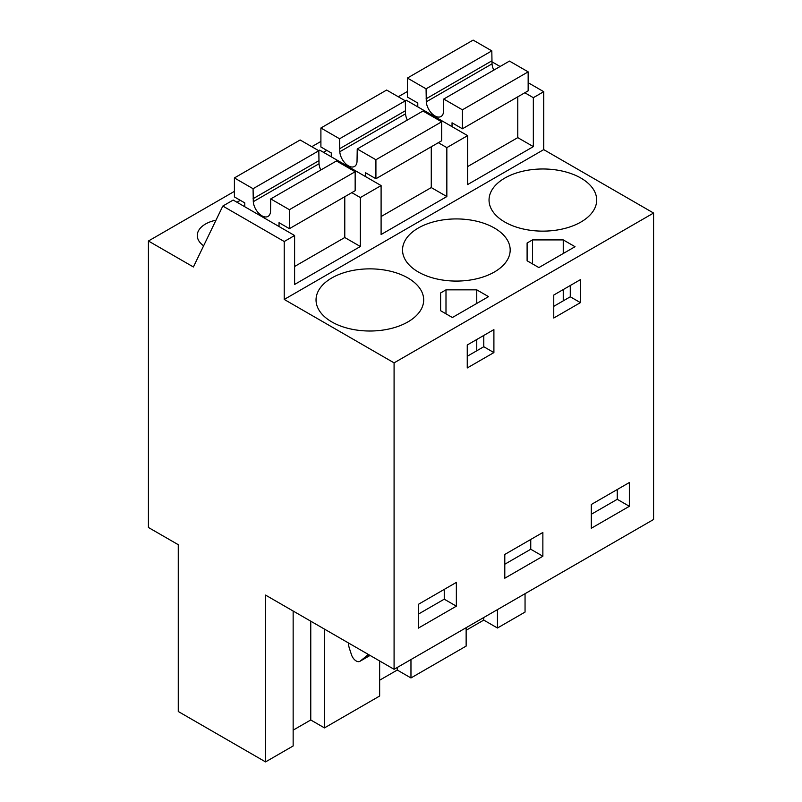 <?xml version="1.0" encoding="UTF-8"?>
<svg xmlns="http://www.w3.org/2000/svg" width="802" height="802" viewBox="0 0 802 802"><rect width="100%" height="100%" fill="white"/><g stroke="black" fill="none" stroke-linecap="round" stroke-linejoin="round"><path stroke-width="1.2" d="M524.819 92.761L533.34 97.684L543.726 91.689L543.726 149.623L653.58 213.041L653.58 519.485L394.083 669.299L394.083 362.865L653.58 213.041M491.877 61.754L500.097 66.496M528.157 82.696L543.726 91.689M394.083 669.299L265.552 595.094L265.552 761.9L178.265 711.504L178.265 544.698L148.42 527.475L148.42 241.011L193.402 266.976L222.816 206.054L284.229 241.512L294.605 235.517L294.605 284.459L360.349 246.505L360.349 197.563L381.1 185.573L381.1 234.515L446.844 196.56L446.844 147.618L467.606 135.638L467.606 184.58L533.34 146.626L533.34 97.684M284.229 241.512L284.229 299.437L543.726 149.623M525.049 593.681L525.049 612.076L497.461 628.006L497.461 609.62M467.606 166.595L517.771 137.633L533.34 146.626M446.844 147.618L438.323 142.706M467.606 135.638L406.193 100.18L405.2 100.751M381.1 216.54L431.275 187.578L446.844 196.56M381.1 185.573L319.687 150.114L318.695 150.696M360.349 197.563L351.827 192.64M294.605 266.485L344.78 237.512L360.349 246.505M294.605 235.517L233.192 200.059L222.816 206.054M284.229 299.437L394.083 362.865M504.799 222.034A53.824 31.077 -0 0 0 563.455 228.77A53.824 31.077 -0 0 0 596.688 200.059A53.824 31.077 -0 0 0 580.919 178.084A53.824 31.077 -0 0 0 522.262 171.347A53.824 31.077 -0 0 0 489.04 200.059A53.824 31.077 -0 0 0 504.799 222.034M538.884 267.577L575.034 246.705L563.255 239.908L532.498 239.908L527.104 243.016L527.104 260.78L538.884 267.577M494.423 228.029A53.824 31.077 -0 0 0 435.767 221.292A53.824 31.077 -0 0 0 402.534 250.003A53.824 31.077 -0 0 0 418.303 271.978A53.824 31.077 -0 0 0 476.959 278.715A53.824 31.077 -0 0 0 510.182 250.003A53.824 31.077 -0 0 0 494.423 228.029M445.992 289.843L440.609 292.961L440.609 310.715L452.378 317.522L488.538 296.64L476.759 289.843L445.992 289.843L445.992 313.833M331.797 321.913A53.824 31.077 -0 0 0 390.454 328.65A53.824 31.077 -0 0 0 423.687 299.938A53.824 31.077 -0 0 0 407.917 277.963A53.824 31.077 -0 0 0 349.261 271.226A53.824 31.077 -0 0 0 316.038 299.938A53.824 31.077 -0 0 0 331.797 321.913M148.42 241.011L234.405 191.367M311.777 146.696L320.9 141.433M398.273 96.761L407.406 91.488M240.289 200.31L236.961 202.234M326.795 150.375L323.467 152.3M215.979 220.209A28.14 16.24 -0 0 0 197.272 235.517A28.14 16.24 -0 0 0 203.628 245.803M629.359 482.523L591.295 504.498L591.295 528.267L629.359 506.293L629.359 482.523M580.397 302.635L553.761 318.023L553.761 295.046L580.397 279.667L580.397 302.635L570.282 296.79L553.761 306.334M542.864 556.237L504.799 578.212L504.799 554.443L542.864 532.468L542.864 556.237L530.754 549.24L504.799 564.227M480.578 360.268L467.255 367.958L467.255 344.99L493.902 329.602L493.902 352.579L480.578 360.268M456.358 582.402L418.303 604.377L418.303 628.146L456.358 606.172L456.358 582.402M497.461 628.006L483.756 620.106L466.142 630.272M379.647 680.206L397.261 670.041L410.965 677.951L466.142 646.091L466.142 627.695M293.151 730.151L310.765 719.985L324.459 727.895L379.647 696.026L379.647 660.968M265.552 761.9L293.151 745.97L293.151 611.024M570.282 296.79L570.282 285.512M527.104 243.016L527.104 260.78M532.498 239.908L532.498 263.888M563.255 239.908L563.255 253.502M563.255 289.562L563.255 300.85M440.609 292.961L440.609 310.715M476.759 289.843L476.759 303.447M476.759 339.507L476.759 350.785M493.902 352.579L483.776 346.735L467.255 356.268M483.776 346.735L483.776 335.447M629.359 506.293L617.249 499.305L617.249 489.521M617.249 499.305L591.295 514.283M530.754 549.24L530.754 539.455M456.358 606.172L444.248 599.184L444.248 589.4M444.248 599.184L418.303 614.162M324.459 727.895L324.459 629.109M397.261 670.041L397.261 667.464M410.965 677.951L410.965 659.555M483.756 620.106L483.756 617.52M310.765 719.985L310.765 621.199M348.609 643.054A12.23 7.068 -120 0 0 349.401 648.417L351.497 654.793A7.338 4.241 -120 0 0 359.867 661.339A7.338 4.241 -120 0 0 360.178 661.129L365.291 657.038A73.393 42.376 -120 0 0 368.178 654.342M452.037 126.646L452.037 122.796L462.413 128.791L462.413 109.814L443.747 99.037L443.526 111.769A12.23 7.068 60 0 1 441.02 116.511A12.23 7.068 60 0 1 431.947 113.603A12.23 7.068 60 0 1 426.293 101.814L426.073 88.832L407.406 78.055L407.406 97.032L417.782 103.027L417.782 106.866M493.811 70.135A12.23 7.068 -120 0 1 492.027 63.859L491.816 50.877L473.14 40.1L407.406 78.055M517.771 137.633L517.771 96.831M462.413 109.814L528.157 71.859L528.157 90.837L462.413 128.791M528.157 71.859L509.481 61.082L443.747 99.037M491.816 60.872L426.073 98.826M491.816 50.877L426.073 88.832M365.532 176.59L365.532 172.741L375.917 178.736L375.917 159.758L357.241 148.971L357.02 161.703A12.23 7.068 60 0 1 354.524 166.455A12.23 7.068 60 0 1 345.451 163.538A12.23 7.068 60 0 1 339.787 151.758L339.577 138.776L320.9 127.999L320.9 146.977L331.286 152.961L331.286 156.811M407.306 120.069A12.23 7.068 -120 0 1 405.531 113.804L405.311 100.821L386.644 90.045L320.9 127.999M431.275 187.578L431.275 146.776M375.917 159.758L441.651 121.804L441.651 140.781L375.917 178.736M441.651 121.804L422.985 111.017L357.241 148.971M405.311 110.806L339.577 148.761M405.311 100.821L339.577 138.776M279.036 226.525L279.036 222.685L289.412 228.67L289.412 209.693L270.745 198.916L270.525 211.648A12.23 7.068 60 0 1 268.028 216.4A12.23 7.068 60 0 1 258.946 213.482A12.23 7.068 60 0 1 253.292 201.693L253.071 188.711L234.405 177.934L234.405 196.911L244.78 202.906L244.78 206.756M320.81 170.014A12.23 7.068 -120 0 1 319.036 163.738L318.815 150.756L300.138 139.979L234.405 177.934M344.78 237.512L344.78 196.711M289.412 209.693L355.156 171.738L355.156 190.716L289.412 228.67M355.156 171.738L336.479 160.961L270.745 198.916M318.815 160.751L253.071 198.706M318.815 150.756L253.071 188.711M369.07 654.863L365.291 657.038M359.867 661.339L370.073 655.445L360.178 661.129M492.027 63.859L426.293 101.814M405.531 113.804L339.787 151.758M319.036 163.738L253.292 201.693"/></g></svg>
